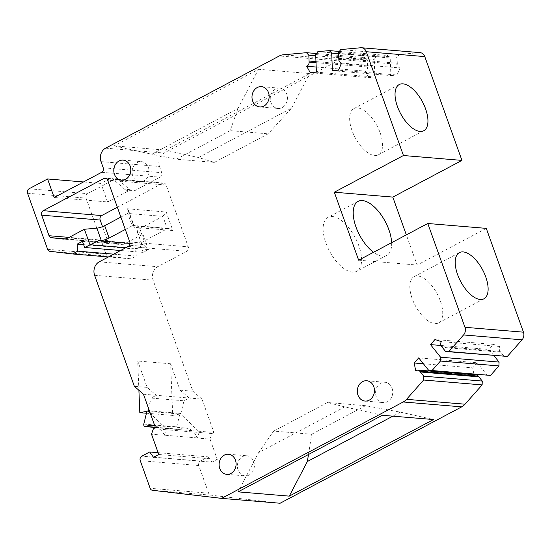 <?xml version="1.0" encoding="UTF-8"?>
<svg xmlns="http://www.w3.org/2000/svg" width="551" height="551" viewBox="0 0 551 551"><rect width="100%" height="100%" fill="white"/><g stroke="black" fill="none" stroke-linecap="round" stroke-linejoin="round"><path stroke-width="0.41" stroke-dasharray="2.75 2.07" d="M120.876 217.094L127.77 213.43L162.869 216.357L166.23 212.018L172.869 230.552L168.902 228.438L167.297 228.713L162.869 216.357L139.782 228.61A6.791 1.743 -19.7 0 0 137.041 231.206A6.791 1.743 -19.7 0 0 137.392 231.544L142.902 234.141L126.73 242.722L68.234 237.846M125.297 229.45L132.199 225.786L127.77 213.43L128.583 210.565L127.481 208.788L134.113 227.322L134.127 226.062L133.363 225.476L132.199 225.786L167.297 228.713L144.204 240.966L139.782 228.61M493.82 355.526L488.971 349.479L493.476 344.389L434.98 339.512M441.041 345.477L488.971 349.479M382.36 415.289L344.768 406.886L258.605 452.619L238.073 491.864M423.395 363.743L472.696 367.854L477.2 362.765L418.705 357.888M477.2 362.765L487.298 375.369M316.46 53.523L364.927 57.566L341.682 59.673A13.582 11.426 -85.2 0 0 337.804 60.844L279.309 55.968M316.012 62.676L367.6 66.981L367.324 60.059L315.73 55.761M367.324 60.059L364.927 57.566M114.181 145.85L151.773 154.246L237.936 108.519L258.467 69.274L114.181 145.85L165.369 150.12L309.655 73.538L258.467 69.274M126.73 242.722A13.582 11.426 -85.2 0 1 121.179 243.9A13.582 11.426 -85.2 0 1 120.862 243.866L65.369 238.872M198.518 157.524L291.548 108.148L268.192 133.824L214.36 162.393L198.518 157.524L165.369 150.12M214.36 162.393L176.341 159.225L151.773 154.246M146.449 413.236L172.718 415.426L170.624 363.777L180.067 390.142L192.864 391.21L153.109 280.19A10.187 8.575 94.8 0 1 157.71 266.718L186.741 251.318A3.396 2.858 94.8 0 0 188.27 246.827L166.147 185.04A3.396 2.858 -85.2 0 0 163.792 183.056A3.396 2.858 -85.2 0 0 162.4 183.345L106.612 178.696M146.924 411.294L179.826 414.035L176.706 426.818A2.039 1.715 -85.2 0 0 178.958 429.215A16.978 14.285 -85.2 0 1 185.391 428.003L152.482 425.262M237.936 108.519L230.173 130.656L268.192 133.824M291.548 108.148L309.655 73.538M341.558 63.076L400.054 67.952L397.03 75.019L338.534 70.142M158.771 454.499L217.273 459.376L210.014 439.099L197.217 438.038L199.111 432.48L166.209 429.739L164.308 435.29L151.511 434.222M153.495 457.302L211.99 462.179L217.273 459.376M180.067 390.142L189.179 398.049L183.979 400.804L180.886 413.477L199.111 432.48L211.908 433.547L210.014 439.099M185.391 428.003A16.978 14.285 -85.2 0 1 197.175 437.921L197.217 438.038M172.718 415.426L179.826 414.035M338.596 53.688L390.184 57.986L387.794 55.486L376.361 56.526L374.184 59.439L374.894 77.023L316.398 72.147M339.326 51.45L387.794 55.486M125.855 247.702L148.433 249.582L143.157 252.386L120.579 250.505M493.476 344.389L499.791 346.496A4.077 3.43 94.8 0 0 500.136 351.428L504.11 356.387M117.356 207.259L162.4 183.345M280.087 503.249L210.93 495.163A3.396 2.858 -85.2 0 1 208.65 493.186L198.746 465.533A3.396 2.858 -85.2 0 1 200.282 461.042L208.168 456.855L158.123 452.681M208.168 456.855L211.99 462.179M374.618 155.52A26.145 12.425 62 0 0 378.358 154.824A26.145 12.425 62 0 0 378.764 129.375A26.145 12.425 62 0 0 357.578 107.941A26.145 12.425 62 0 0 353.838 108.637A26.145 12.425 62 0 0 353.432 134.079A26.145 12.425 62 0 0 374.618 155.52M47.627 249.334L106.123 254.211L86.046 198.14A3.396 2.858 94.8 0 1 87.581 193.649L116.605 178.242L129.761 189.647A6.791 5.717 -85.2 0 0 132.66 190.894A6.791 5.717 -85.2 0 0 135.436 190.309L130.318 189.881L107.569 201.955L54.191 197.499M338.548 52.483L397.044 57.366L397.326 64.281A4.077 3.43 94.8 0 0 400.054 67.952M310.261 72.704L368.764 77.581L374.894 77.023M138.9 390.273L137.722 361.029L147.165 387.401L156.27 395.301L201.976 399.11L192.864 391.21M170.624 363.777L137.722 361.029M142.902 234.141L148.433 249.582L143.143 244.527L129.995 243.432M109.807 242.578A3.396 2.858 -85.2 0 1 107.535 240.601L102.541 226.668M340.725 49.576L399.22 54.453L397.044 57.366M332.405 70.693L390.9 75.57L390.184 57.986M315.682 54.563L374.184 59.439M107.569 201.955L100.936 183.414L83.477 181.961M101.012 161.622L159.508 166.498A10.187 8.575 94.8 0 1 164.108 153.026L337.804 60.844M258.605 452.619L273.682 431.096L311.708 434.264L308.484 454.499M144.204 240.966A6.791 1.743 -19.7 0 0 141.469 243.563A6.791 1.743 -19.7 0 0 141.814 243.9L143.143 244.527M499.791 346.496L441.289 341.62M391.637 242.674A30.56 14.526 -118 0 1 386.761 255.361A30.56 14.526 -118 0 1 382.394 256.174A30.56 14.526 -118 0 1 373.523 252.289M332.398 216.529A30.56 14.526 -118 0 1 357.151 241.586A30.56 14.526 -118 0 1 356.676 271.326A30.56 14.526 -118 0 1 352.309 272.139A30.56 14.526 -118 0 1 327.549 247.082A30.56 14.526 -118 0 1 328.024 217.342A30.56 14.526 -118 0 1 332.398 216.529M317.858 51.649L376.361 56.526M344.768 406.886L327.514 402.519L365.54 405.694L400.391 412.148L433.547 419.552M316.191 67.036L365.189 71.12L368.764 77.581M164.308 435.29L164.267 435.18A16.978 14.285 -85.2 0 0 154.728 425.668M365.54 405.694L311.708 434.264M327.514 402.519L273.682 431.096M420.069 52.627A6.791 5.717 94.8 0 0 419.228 52.634L399.22 54.453M113.685 254.163L136.262 256.043L131.014 258.832L108.402 256.187A3.396 2.858 -85.2 0 1 106.123 254.211M83.642 244.672L135.663 249.011L136.262 256.043M159.508 166.498L161.725 172.677A3.396 2.858 94.8 0 1 160.189 177.167L135.436 190.309M129.761 189.647L124.636 189.22L111.488 177.815L100.936 183.414M111.488 177.815L116.605 178.242M143.474 394.234L156.27 395.301L151.07 398.063L183.979 400.804M153.412 428.671L166.209 429.739L150.216 413.071M148.55 408.401L151.07 398.063M434.794 323.582A26.145 12.425 62 0 0 438.534 322.886A26.145 12.425 62 0 0 438.94 297.444A26.145 12.425 62 0 0 417.754 276.003A26.145 12.425 62 0 0 414.015 276.698A26.145 12.425 62 0 0 413.608 302.141A26.145 12.425 62 0 0 434.794 323.582M476.112 374.907A4.077 3.43 -85.2 0 0 474.149 375.445L415.654 370.568M147.165 387.401L134.368 386.334M124.636 189.22A6.791 5.717 -85.2 0 0 127.536 190.467A6.791 5.717 -85.2 0 0 130.318 189.881M149.424 410.853L180.886 413.477M201.976 399.11L213.919 432.48L155.423 427.604M213.919 432.48L211.908 433.547M230.173 130.656L176.341 159.225M486.285 228.369L417.141 265.065L406.335 234.878M358.646 260.182L417.141 265.065M82.45 241.331L140.946 246.207L135.663 249.011M108.444 256.945L131.014 258.832M367.6 66.981A4.077 3.43 94.8 0 1 365.189 71.12M400.391 412.148L392.835 416.163M143.157 252.386L140.946 246.207M390.9 75.57L397.03 75.019M474.149 375.445L474.018 374.735M473.922 374.253L472.696 367.854M392.078 388.228A10.187 8.575 94.8 0 1 387.477 401.7A10.187 8.575 94.8 0 1 383.317 402.581A10.187 8.575 94.8 0 1 375.672 394.227A10.187 8.575 94.8 0 1 380.844 383.159A10.187 8.575 94.8 0 1 385.004 382.277A10.187 8.575 94.8 0 1 392.078 388.228M270.934 102.52A10.187 8.575 -85.2 0 0 278.007 108.464A10.187 8.575 -85.2 0 0 282.174 107.583A10.187 8.575 -85.2 0 0 287.34 96.515A10.187 8.575 -85.2 0 0 279.701 88.167A10.187 8.575 -85.2 0 0 275.534 89.048A10.187 8.575 -85.2 0 0 270.934 102.52M238.039 469.982A10.09 8.485 94.8 0 1 246.717 455.767A10.09 8.485 94.8 0 1 253.722 461.655A10.09 8.485 94.8 0 1 245.043 475.871A10.09 8.485 94.8 0 1 238.039 469.982M132.736 175.865A10.09 8.485 94.8 0 1 141.414 161.657A10.09 8.485 94.8 0 1 148.412 167.545A10.09 8.485 94.8 0 1 139.734 181.761A10.09 8.485 94.8 0 1 132.736 175.865M120.862 243.866L63 239.044M128.238 246.435L186.741 251.318M99.214 261.842L157.71 266.718M143.804 424.077L176.706 426.818M315.971 61.616L367.558 65.92M500.749 352.185L442.253 347.309M210.93 495.163L152.427 490.287M127.481 208.788L166.23 212.018M27.55 193.256L86.046 198.14M338.789 58.344L397.285 63.22M338.831 59.405L397.326 64.281M107.535 240.601L69.082 237.391M105.613 148.15L164.108 153.026M141.814 243.9L137.392 231.544M500.136 351.428L441.64 346.551M94.614 275.314L153.109 280.19M129.774 241.951L188.27 246.827M341.682 59.673L283.186 54.797M200.282 461.042L141.779 456.166M197.175 437.921L164.267 435.18M419.228 52.634L360.733 47.758M172.869 230.552L134.113 227.322M155.292 427.245L178.958 429.215M103.223 167.8L161.725 172.677M29.086 188.773L87.581 193.649M166.147 185.04L107.652 180.156M49.907 251.311L108.402 256.187M198.746 465.533L140.25 460.657M208.65 493.186L150.154 488.31M101.694 172.291L160.189 177.167M128.583 210.565L134.127 226.062M378.358 154.824L423.747 130.732M386.761 255.361L356.676 271.326M168.902 228.438L133.363 225.476M178.187 429.367L155.375 427.459M121.179 243.9L62.683 239.024M163.792 183.056L105.296 178.18M141.469 243.563L137.041 231.206M132.66 190.894L127.536 190.467M438.534 322.886L483.923 298.8M366.725 380.755L385.004 382.277M278.007 108.464L259.728 106.942M228.438 454.244L246.717 455.767M123.128 160.127L141.414 161.657M353.838 108.637L399.234 84.544M358.109 201.37L328.024 217.342M121.454 180.232L139.734 181.761M365.037 401.059L383.317 402.581M279.701 88.167L261.422 86.638M414.015 276.698L459.41 252.606M226.764 474.349L245.043 475.871"/><path stroke-width="0.83" d="M480.183 299.489A26.145 12.425 62 0 0 483.923 298.8A26.145 12.425 62 0 0 484.329 273.351A26.145 12.425 62 0 0 463.143 251.917A26.145 12.425 62 0 0 459.41 252.606A26.145 12.425 62 0 0 458.997 278.055A26.145 12.425 62 0 0 480.183 299.489M486.285 228.369L523.45 332.17L464.954 327.294L427.783 223.492L486.285 228.369M441.041 345.477L430.476 344.602L440.573 357.206L499.068 362.083L493.82 355.526M238.073 491.864L382.36 415.289L433.547 419.552L289.261 496.134L238.073 491.864M158.123 452.681L149.672 451.978L141.779 456.166A3.396 2.858 -85.2 0 0 140.25 460.657L150.154 488.31A3.396 2.858 -85.2 0 0 152.427 490.287L221.585 498.373L403.201 401.982A13.582 11.426 94.8 0 0 406.542 399.323L423.629 380.025L423.76 376.188L419.786 371.229A4.077 3.43 -85.2 0 0 417.617 370.031A4.077 3.43 -85.2 0 0 415.654 370.568L414.194 362.978L418.705 357.888L428.802 370.492L490.535 375.41L498.944 365.919L499.068 362.083M315.73 55.761L308.822 55.183L306.425 52.689L316.46 53.523M63 239.044L51.312 237.695A3.396 2.858 -85.2 0 1 49.032 235.725L41.676 215.172A3.396 2.858 -85.2 0 1 43.212 210.682L103.905 178.469A3.396 2.858 -85.2 0 1 105.296 178.18A3.396 2.858 -85.2 0 1 107.652 180.156L129.774 241.951A3.396 2.858 94.8 0 1 128.238 246.435L99.214 261.842A10.187 8.575 94.8 0 0 94.614 275.314L134.368 386.334L143.474 394.234L155.423 427.604L153.412 428.671L151.511 434.222L158.771 454.499L153.495 457.302L149.672 451.978M155.375 427.459L145.285 426.619A2.039 1.715 -85.2 0 1 143.804 424.077L146.924 411.294L139.809 412.685L146.449 413.236M440.573 357.206L440.442 361.043L432.039 370.534L490.535 375.41M432.039 370.534L428.802 370.492M338.596 53.688L331.688 53.11L332.405 70.693L338.534 70.142L341.558 63.076A4.077 3.43 94.8 0 1 338.831 59.405L338.548 52.483L340.725 49.576L360.733 47.758A6.791 5.717 94.8 0 1 361.566 47.751A6.791 5.717 94.8 0 1 366.284 51.718L403.449 155.52L334.312 192.216L358.646 260.182L427.783 223.492M125.297 229.45L109.105 238.046L104.683 225.683A6.791 1.743 -19.7 0 1 96.873 228.162L84.406 229.264L68.234 237.846A13.582 11.426 -85.2 0 1 62.683 239.024A13.582 11.426 -85.2 0 1 62.366 238.989M104.683 225.683L120.876 217.094M331.688 53.11L329.291 50.609L339.326 51.45M84.406 229.264L89.937 244.706L125.855 247.702M129.995 243.432L98.292 240.787L84.661 247.509L82.45 241.331L77.168 244.134L77.767 251.166L72.518 253.949L49.907 251.311A3.396 2.858 -85.2 0 1 47.627 249.334L27.55 193.256A3.396 2.858 94.8 0 1 29.086 188.773L47.558 178.965L54.191 197.499L101.694 172.291A3.396 2.858 94.8 0 0 103.223 167.8L101.012 161.622A10.187 8.575 94.8 0 1 105.613 148.15L279.309 55.968A13.582 11.426 -85.2 0 1 283.186 54.797L306.425 52.689M120.579 250.505L84.661 247.509M308.822 55.183L309.063 61.044L315.971 61.616M430.476 344.602L434.98 339.512L441.289 341.62A4.077 3.43 94.8 0 0 441.64 346.551L445.614 351.51L507.347 356.428L522.059 339.822A6.791 5.717 -85.2 0 0 523.45 332.17M102.541 226.668L100.172 220.049A3.396 2.858 -85.2 0 1 101.708 215.558L117.356 207.259M221.585 498.373L280.087 503.249L461.697 406.858A13.582 11.426 94.8 0 0 465.037 404.2L482.132 384.901L482.256 381.065L478.282 376.106A4.077 3.43 -85.2 0 0 476.112 374.907L417.617 370.031M420.007 131.427A26.145 12.425 62 0 0 423.747 130.732A26.145 12.425 62 0 0 424.153 105.289A26.145 12.425 62 0 0 402.974 83.848A26.145 12.425 62 0 0 399.234 84.544A26.145 12.425 62 0 0 397.354 86.094A26.145 12.425 62 0 0 399.895 112.266A26.145 12.425 62 0 0 420.007 131.427M329.291 50.609L317.858 51.649L315.682 54.563L316.398 72.147L310.261 72.704L306.693 66.244L316.191 67.036M309.063 61.044L309.104 62.105A4.077 3.43 94.8 0 1 306.693 66.244M522.059 339.822L463.556 334.946L448.851 351.552L445.614 351.51M463.556 334.946A6.791 5.717 -85.2 0 0 464.954 327.294M362.565 381.636A10.187 8.575 94.8 0 1 366.725 380.755A10.187 8.575 94.8 0 1 373.798 386.706A10.187 8.575 94.8 0 1 369.198 400.171A10.187 8.575 94.8 0 1 365.037 401.059A10.187 8.575 94.8 0 1 357.392 392.705A10.187 8.575 94.8 0 1 362.565 381.636M263.895 106.061A10.187 8.575 -85.2 0 0 268.489 92.589A10.187 8.575 -85.2 0 0 261.422 86.638A10.187 8.575 -85.2 0 0 257.255 87.526A10.187 8.575 -85.2 0 0 252.082 98.595A10.187 8.575 -85.2 0 0 259.728 106.942A10.187 8.575 -85.2 0 0 263.895 106.061M219.759 468.453A10.09 8.485 94.8 0 1 228.438 454.244A10.09 8.485 94.8 0 1 235.442 460.133A10.09 8.485 94.8 0 1 226.764 474.349A10.09 8.485 94.8 0 1 219.759 468.453M114.456 174.343A10.09 8.485 94.8 0 1 123.128 160.127A10.09 8.485 94.8 0 1 130.132 166.023A10.09 8.485 94.8 0 1 121.454 180.232A10.09 8.485 94.8 0 1 114.456 174.343M448.851 351.552L507.347 356.428M440.442 361.043L498.944 365.919M139.809 412.685L138.9 390.273M83.477 181.961L47.558 178.965M289.261 496.134L307.362 461.524L308.484 454.499M373.523 252.289A30.56 14.526 -118 0 1 355.106 224.347A30.56 14.526 -118 0 1 358.109 201.37A30.56 14.526 -118 0 1 362.482 200.564A30.56 14.526 -118 0 1 391.637 242.674M423.76 376.188L482.256 381.065M77.767 251.166L113.685 254.163M77.168 244.134L83.642 244.672M414.194 362.978L423.395 363.743M145.285 426.619A2.039 1.715 -85.2 0 0 146.056 426.474L155.292 427.245M154.728 425.668A16.978 14.285 -85.2 0 0 152.482 425.262A16.978 14.285 -85.2 0 0 146.056 426.474M150.216 413.071L147.978 410.736L148.55 408.401M109.105 238.046A6.791 1.743 -19.7 0 1 101.294 240.525L96.873 228.162M98.292 240.787L101.294 240.525M147.978 410.736L149.424 410.853M423.629 380.025L482.132 384.901M361.566 47.751L420.069 52.627A6.791 5.717 94.8 0 1 424.78 56.595L461.945 160.403L392.808 197.093L334.312 192.216M72.518 253.949L108.444 256.945M392.835 416.163L307.362 461.524M406.335 234.878L392.808 197.093M474.018 374.735L473.922 374.253M403.449 155.52L461.945 160.403M65.369 238.872L51.312 237.695M106.612 178.696L103.905 178.469M101.708 215.558L43.212 210.682M69.082 237.391L49.032 235.725M100.172 220.049L41.676 215.172M420.399 371.987L478.895 376.863M419.786 371.229L478.282 376.106M309.104 62.105L316.012 62.676M403.201 401.982L461.697 406.858M424.78 56.595L366.284 51.718M406.542 399.323L465.037 404.2"/></g></svg>

